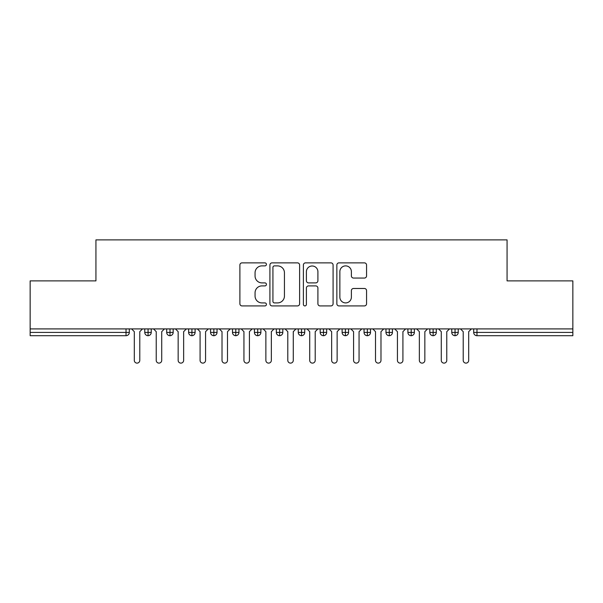 <?xml version="1.0" encoding="UTF-8"?>
<svg xmlns="http://www.w3.org/2000/svg" width="603" height="603" viewBox="0 0 603 603"><rect width="100%" height="100%" fill="white"/><g stroke="black" fill="none" stroke-linecap="round" stroke-linejoin="round"><path stroke-width="0.9" d="M266.42 264.378A1.508 1.508 0 0 0 264.913 262.87L242.044 262.87A2.156 2.156 0 0 0 239.888 265.026L239.888 303.769A2.156 2.156 0 0 0 242.044 305.917L264.913 305.917A1.508 1.508 0 0 0 266.42 304.409A1.508 1.508 0 0 0 264.913 302.91L261.951 302.91A6.889 6.889 0 0 1 255.061 296.02L255.061 292.794A6.889 6.889 0 0 1 261.951 285.905L264.913 285.905A1.508 1.508 0 0 0 266.42 284.397A1.508 1.508 0 0 0 264.913 282.89L261.951 282.89A6.889 6.889 0 0 1 255.061 276.001L255.061 272.775A6.889 6.889 0 0 1 261.951 265.885L264.913 265.885A1.508 1.508 0 0 0 266.42 264.378M364.4 278.051A2.156 2.156 0 0 0 366.556 275.895L366.556 265.026A2.156 2.156 0 0 0 364.4 262.87L339.007 262.87A2.156 2.156 0 0 0 336.851 265.026L336.851 303.769A2.156 2.156 0 0 0 339.007 305.917L364.4 305.917A2.156 2.156 0 0 0 366.556 303.769L366.556 290.638A2.156 2.156 0 0 0 364.4 288.483L353.531 288.483A2.156 2.156 0 0 0 351.383 290.638L351.383 297.151A5.759 5.759 0 0 1 345.625 302.91A5.759 5.759 0 0 1 339.866 297.151L339.866 271.644A5.759 5.759 0 0 1 345.625 265.885A5.759 5.759 0 0 1 351.383 271.644L351.383 275.895A2.156 2.156 0 0 0 353.531 278.051L364.4 278.051M30.15 328.906L572.85 328.906L572.85 280.885L507.07 280.885L507.07 239.881L95.93 239.881L95.93 280.885L30.15 280.885L30.15 332.419L126.027 332.419L126.027 328.906M299.616 265.026A2.156 2.156 0 0 0 297.467 262.87L272.066 262.87A2.156 2.156 0 0 0 269.918 265.026L269.918 303.769A2.156 2.156 0 0 0 272.066 305.917L297.467 305.917A2.156 2.156 0 0 0 299.616 303.769L299.616 265.026M305.533 262.87L330.934 262.87A2.156 2.156 0 0 1 333.082 265.026L333.082 303.769A2.156 2.156 0 0 1 330.934 305.917L320.065 305.917A2.156 2.156 0 0 1 317.909 303.769L317.909 288.053A2.156 2.156 0 0 0 315.761 285.905L308.548 285.905A2.156 2.156 0 0 0 306.399 288.053L306.399 304.409A1.508 1.508 0 0 1 304.892 305.917A1.508 1.508 0 0 1 303.384 304.409L303.384 265.026A2.156 2.156 0 0 1 305.533 262.87M129.313 328.906L129.313 332.419A3.286 3.286 0 0 1 126.027 335.705L30.15 335.705L30.15 332.419M572.85 328.906L572.85 335.705L476.973 335.705A3.286 3.286 0 0 1 473.687 332.419L473.687 328.906L473.687 332.419A3.286 3.286 0 0 0 476.973 335.705L476.973 332.419L572.85 332.419M148.067 335.705A3.286 3.286 0 0 1 144.773 332.419L144.773 328.906L144.773 332.419A3.286 3.286 0 0 0 148.067 335.705A3.286 3.286 0 0 0 151.24 332.419L151.24 328.906L151.24 332.419A3.286 3.286 0 0 1 148.067 335.705L148.067 332.419L151.24 332.419M148.067 328.906L148.067 332.419L144.773 332.419M126.027 335.705A3.286 3.286 0 0 0 129.313 332.419A3.286 3.286 0 0 1 126.027 335.705L126.027 332.419L129.313 332.419M169.993 328.906L169.993 332.419L166.699 332.419L166.699 328.906L166.699 332.419A3.286 3.286 0 0 0 169.993 335.705A3.286 3.286 0 0 0 173.174 332.419L173.174 328.906L173.174 332.419A3.286 3.286 0 0 1 169.993 335.705A3.286 3.286 0 0 1 166.699 332.419A3.286 3.286 0 0 0 169.993 335.705L169.993 332.419L173.174 332.419M191.92 328.906L191.92 332.419L188.626 332.419L188.626 328.906L188.626 332.419A3.286 3.286 0 0 0 191.92 335.705A3.286 3.286 0 0 0 195.101 332.419L195.101 328.906L195.101 332.419A3.286 3.286 0 0 1 191.92 335.705A3.286 3.286 0 0 1 188.626 332.419A3.286 3.286 0 0 0 191.92 335.705L191.92 332.419L195.101 332.419M213.846 328.906L213.846 335.705A3.286 3.286 0 0 1 210.56 332.419L210.56 328.906L210.56 332.419A3.286 3.286 0 0 0 213.846 335.705A3.286 3.286 0 0 0 217.027 332.419L217.027 328.906M235.773 328.906L235.773 335.705A3.286 3.286 0 0 1 232.487 332.419A3.286 3.286 0 0 0 235.773 335.705A3.286 3.286 0 0 1 232.487 332.419L232.487 328.906M238.954 328.906L238.954 332.419A3.286 3.286 0 0 1 235.773 335.705A3.286 3.286 0 0 0 238.954 332.419L232.487 332.419M257.7 328.906L257.7 332.419L254.413 332.419L254.413 328.906L254.413 332.419A3.286 3.286 0 0 0 257.7 335.705A3.286 3.286 0 0 0 260.88 332.419L260.88 328.906L260.88 332.419A3.286 3.286 0 0 1 257.7 335.705A3.286 3.286 0 0 1 254.413 332.419A3.286 3.286 0 0 0 257.7 335.705L257.7 332.419L260.88 332.419M279.626 335.705A3.286 3.286 0 0 1 276.34 332.419L276.34 328.906L276.34 332.419A3.286 3.286 0 0 0 279.626 335.705A3.286 3.286 0 0 0 282.807 332.419L282.807 328.906L282.807 332.419A3.286 3.286 0 0 1 279.626 335.705L279.626 332.419L282.807 332.419M301.553 328.906L301.553 332.419L298.266 332.419L298.266 328.906L298.266 332.419A3.286 3.286 0 0 0 301.553 335.705A3.286 3.286 0 0 0 304.734 332.419L304.734 328.906L304.734 332.419A3.286 3.286 0 0 1 301.553 335.705A3.286 3.286 0 0 1 298.266 332.419A3.286 3.286 0 0 0 301.553 335.705L301.553 332.419L304.734 332.419M323.479 328.906L323.479 335.705A3.286 3.286 0 0 1 320.193 332.419L320.193 328.906L320.193 332.419A3.286 3.286 0 0 0 323.479 335.705A3.286 3.286 0 0 0 326.66 332.419L326.66 328.906M345.406 328.906L345.406 335.705A3.286 3.286 0 0 1 342.12 332.419L342.12 328.906L342.12 332.419A3.286 3.286 0 0 0 345.406 335.705A3.286 3.286 0 0 0 348.587 332.419L348.587 328.906M367.34 328.906L367.34 335.705A3.286 3.286 0 0 1 364.046 332.419L364.046 328.906L364.046 332.419A3.286 3.286 0 0 0 367.34 335.705A3.286 3.286 0 0 0 370.513 332.419L370.513 328.906M389.267 328.906L389.267 332.419L385.973 332.419L385.973 328.906L385.973 332.419A3.286 3.286 0 0 0 389.267 335.705A3.286 3.286 0 0 0 392.44 332.419L392.44 328.906L392.44 332.419A3.286 3.286 0 0 1 389.267 335.705A3.286 3.286 0 0 1 385.973 332.419A3.286 3.286 0 0 0 389.267 335.705L389.267 332.419L392.44 332.419M411.193 328.906L411.193 332.419L407.899 332.419L407.899 328.906L407.899 332.419A3.286 3.286 0 0 0 411.193 335.705A3.286 3.286 0 0 0 414.374 332.419L414.374 328.906L414.374 332.419A3.286 3.286 0 0 1 411.193 335.705A3.286 3.286 0 0 1 407.899 332.419A3.286 3.286 0 0 0 411.193 335.705L411.193 332.419L414.374 332.419M433.12 328.906L433.12 332.419L429.826 332.419L429.826 328.906L429.826 332.419A3.286 3.286 0 0 0 433.12 335.705A3.286 3.286 0 0 0 436.301 332.419L436.301 328.906L436.301 332.419A3.286 3.286 0 0 1 433.12 335.705A3.286 3.286 0 0 1 429.826 332.419A3.286 3.286 0 0 0 433.12 335.705L433.12 332.419L436.301 332.419M455.046 328.906L455.046 335.705A3.286 3.286 0 0 1 451.76 332.419L451.76 328.906L451.76 332.419A3.286 3.286 0 0 0 455.046 335.705A3.286 3.286 0 0 0 458.227 332.419L458.227 328.906M279.626 328.906L279.626 332.419L276.34 332.419M274.433 265.885A1.508 1.508 0 0 0 272.925 267.393L272.925 301.402A1.508 1.508 0 0 0 274.433 302.91L277.553 302.91A6.889 6.889 0 0 0 284.443 296.02L284.443 272.775A6.889 6.889 0 0 0 277.553 265.885L274.433 265.885M317.909 271.749A5.759 5.759 0 0 0 312.15 265.991A5.759 5.759 0 0 0 306.399 271.749L306.399 280.734A2.156 2.156 0 0 0 308.548 282.89L315.761 282.89A2.156 2.156 0 0 0 317.909 280.734L317.909 271.749M131.567 328.906L134.303 331.65L134.303 360.375A2.744 2.744 0 0 0 137.047 363.119A2.744 2.744 0 0 0 139.783 360.375L139.783 331.65L142.527 328.906M153.494 328.906L156.23 331.65L156.23 360.375A2.744 2.744 0 0 0 158.973 363.119A2.744 2.744 0 0 0 161.717 360.375L161.717 331.65L164.453 328.906M175.42 328.906L178.156 331.65L178.156 360.375A2.744 2.744 0 0 0 180.9 363.119A2.744 2.744 0 0 0 183.644 360.375L183.644 331.65L186.38 328.906M197.347 328.906L200.083 331.65L200.083 360.375A2.744 2.744 0 0 0 202.827 363.119A2.744 2.744 0 0 0 205.57 360.375L205.57 331.65L208.306 328.906M219.273 328.906L222.017 331.65L222.017 360.375A2.744 2.744 0 0 0 224.753 363.119A2.744 2.744 0 0 0 227.497 360.375L227.497 331.65L230.233 328.906M241.2 328.906L243.944 331.65L243.944 360.375A2.744 2.744 0 0 0 246.68 363.119A2.744 2.744 0 0 0 249.423 360.375L249.423 331.65L252.167 328.906M263.127 328.906L265.87 331.65L265.87 360.375A2.744 2.744 0 0 0 268.606 363.119A2.744 2.744 0 0 0 271.35 360.375L271.35 331.65L274.094 328.906M285.053 328.906L287.797 331.65L287.797 360.375A2.744 2.744 0 0 0 290.533 363.119A2.744 2.744 0 0 0 293.277 360.375L293.277 331.65L296.02 328.906M306.98 328.906L309.723 331.65L309.723 360.375A2.744 2.744 0 0 0 312.467 363.119A2.744 2.744 0 0 0 315.203 360.375L315.203 331.65L317.947 328.906M328.906 328.906L331.65 331.65L331.65 360.375A2.744 2.744 0 0 0 334.394 363.119A2.744 2.744 0 0 0 337.13 360.375L337.13 331.65L339.873 328.906M350.833 328.906L353.577 331.65L353.577 360.375A2.744 2.744 0 0 0 356.32 363.119A2.744 2.744 0 0 0 359.056 360.375L359.056 331.65L361.8 328.906M372.767 328.906L375.503 331.65L375.503 360.375A2.744 2.744 0 0 0 378.247 363.119A2.744 2.744 0 0 0 380.983 360.375L380.983 331.65L383.727 328.906M394.694 328.906L397.43 331.65L397.43 360.375A2.744 2.744 0 0 0 400.173 363.119A2.744 2.744 0 0 0 402.917 360.375L402.917 331.65L405.653 328.906M416.62 328.906L419.356 331.65L419.356 360.375A2.744 2.744 0 0 0 422.1 363.119A2.744 2.744 0 0 0 424.844 360.375L424.844 331.65L427.58 328.906M438.547 328.906L441.283 331.65L441.283 360.375A2.744 2.744 0 0 0 444.027 363.119A2.744 2.744 0 0 0 446.77 360.375L446.77 331.65L449.506 328.906M460.473 328.906L463.217 331.65L463.217 360.375A2.744 2.744 0 0 0 465.953 363.119A2.744 2.744 0 0 0 468.697 360.375L468.697 331.65L471.433 328.906M476.973 328.906L476.973 332.419L473.687 332.419A3.286 3.286 0 0 0 476.973 335.705M210.56 332.419A3.286 3.286 0 0 0 213.846 335.705A3.286 3.286 0 0 0 217.027 332.419L210.56 332.419M320.193 332.419A3.286 3.286 0 0 0 323.479 335.705A3.286 3.286 0 0 0 326.66 332.419L320.193 332.419M342.12 332.419A3.286 3.286 0 0 0 345.406 335.705A3.286 3.286 0 0 0 348.587 332.419L342.12 332.419M364.046 332.419A3.286 3.286 0 0 0 367.34 335.705A3.286 3.286 0 0 0 370.513 332.419L364.046 332.419M451.76 332.419A3.286 3.286 0 0 0 455.046 335.705A3.286 3.286 0 0 0 458.227 332.419L451.76 332.419"/></g></svg>
